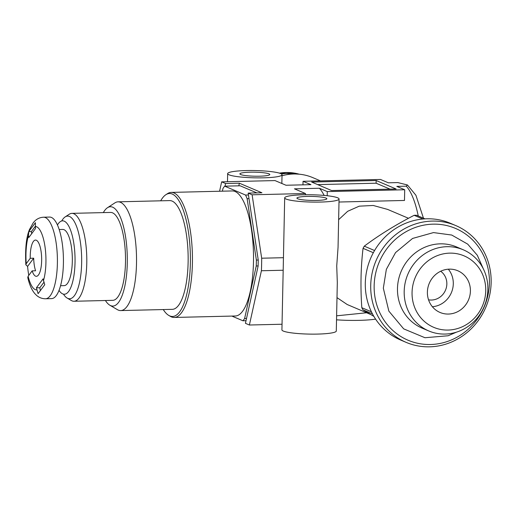 <?xml version="1.0" encoding="UTF-8"?>
<svg xmlns="http://www.w3.org/2000/svg" width="517" height="517" viewBox="0 0 517 517"><rect width="100%" height="100%" fill="white"/><g stroke="black" fill="none" stroke-linecap="round" stroke-linejoin="round"><path stroke-width="0.78" d="M246.292 170.558A27.194 3.645 1.2 0 0 227.654 173.622A27.194 3.645 1.2 0 0 254.765 177.835A27.194 3.645 1.2 0 0 282.03 174.765A27.194 3.645 1.2 0 0 246.292 170.558M303.317 194.793A27.194 3.645 1.2 0 0 284.686 197.862A27.194 3.645 1.2 0 0 311.796 202.069A27.194 3.645 1.2 0 0 339.062 199A27.194 3.645 1.2 0 0 303.317 194.793M261.673 258.216L252.115 194.793L305.45 193.52L294.451 188.841L319.396 188.246L327.287 191.6L404.708 189.752L396.817 186.398L406.278 186.172L407.377 184.95L397.825 182.579L388.364 182.805L380.473 179.451L303.052 181.299L310.943 184.653L285.998 185.248L274.992 180.575L221.657 181.848L225.612 183.529L239.371 183.199L261.932 192.783L248.166 193.112L258.235 259.973A72.063 22.658 -91.4 0 1 258.106 266.139L245.439 323.332L249.388 325.012L261.408 270.753A82.94 26.083 -91.4 0 0 261.673 258.216L283.445 257.699L284.686 197.862M283.445 257.699L281.92 329.878A27.194 3.645 1.2 0 0 309.03 334.092A27.194 3.645 1.2 0 0 336.296 331.022L337.31 282.547L336.729 265.938L338.047 247.469L339.062 199M282.011 175.748A51.668 48.559 -67 0 1 312.843 177.641L320.482 180.885M336.535 319.823A33.993 4.556 1.2 0 0 375.588 319.131M249.388 325.012L282.036 324.237M331.604 190.54L396.119 188.996L376.156 180.517L311.641 182.055L331.604 190.54M252.115 194.793L248.166 193.112M336.619 315.816L366.605 312.766M303.052 181.299L302.975 184.847M404.708 189.752L404.488 200.46L338.997 202.024M327.287 191.6L327.203 195.736M319.396 188.246A67.081 21.094 88.6 0 1 324.14 195.432M390.064 189.144L376.105 183.212L376.156 180.517M376.105 183.212L317.638 184.608M261.408 270.753L283.18 270.236M305.637 194.754L305.45 193.52M408.495 218.284L387.614 209.411L373.242 205.475L359.225 206.167L347.683 211.291L338.629 219.693M336.994 297.63L347.198 304.519L370.818 314.556M225.612 183.529L225.024 186.159M221.657 181.848L219.576 191.245M307.169 196.428A14.954 2.003 1.2 0 0 296.92 198.114A14.954 2.003 1.2 0 0 311.835 200.434A14.954 2.003 1.2 0 0 326.828 198.741A14.954 2.003 1.2 0 0 307.169 196.428M250.138 172.193A14.954 2.003 1.2 0 0 239.888 173.88A14.954 2.003 1.2 0 0 254.803 176.2A14.954 2.003 1.2 0 0 269.796 174.507A14.954 2.003 1.2 0 0 250.138 172.193M239.371 183.199L238.789 185.829M296.758 174.029A49.858 46.853 113 0 0 281.455 173.996M440.691 271.244A15.865 14.909 -67 0 1 446.843 283.969A15.865 14.909 -67 0 1 428.548 299.815M448.317 269.195A22.664 21.294 -67 0 1 453.293 283.814A22.664 21.294 -67 0 1 432.367 306.723M470.405 291.084A22.664 21.294 -67 0 1 440.032 312.455A22.664 21.294 -67 0 1 429.297 283.264A22.664 21.294 -67 0 1 457.758 270.74A22.664 21.294 -67 0 1 470.405 291.084M373.856 316.372L362.947 309.812A62.092 58.356 -67 0 1 361.81 307.699C360.381 287.181 360.795 267.392 363.05 248.334A62.092 58.356 -67 0 1 364.285 246.163C379.006 235.132 395.628 224.843 414.149 215.305A62.092 58.356 -67 0 1 416.521 215.253L425.026 218.865M422.887 219.021L414.149 215.305M371.406 311.777L361.81 307.699M373.339 252.71L363.05 248.334M372.447 313.851L362.947 309.812M485.741 290.716A38.827 36.487 -67 0 1 429.776 325.348A38.827 36.487 -67 0 1 431.172 258.726A38.827 36.487 -67 0 1 485.741 290.716M487.867 289.378A44.094 41.438 -67 0 1 428.787 330.958A44.094 41.438 -67 0 1 407.894 274.172A44.094 41.438 -67 0 1 463.271 249.795A44.094 41.438 -67 0 1 487.867 289.378M428.787 330.958L422.072 328.108A44.094 41.438 -67 0 1 401.186 271.322A44.094 41.438 -67 0 1 456.563 246.945L463.271 249.795M489.425 282.948A60.735 57.077 -67 0 1 401.877 337.123A60.735 57.077 -67 0 1 404.061 232.902A60.735 57.077 -67 0 1 489.425 282.948M491.15 282.528A63.455 59.629 -67 0 1 406.116 342.357A63.455 59.629 -67 0 1 376.053 260.639A63.455 59.629 -67 0 1 455.748 225.561A63.455 59.629 -67 0 1 491.15 282.528M406.116 342.357L400.701 340.057A63.455 59.629 -67 0 1 372.175 254.971A63.455 59.629 -67 0 1 450.333 223.26L455.748 225.561M374.567 250.532L364.285 246.163M163.275 309.56A61.497 19.336 -91.4 0 0 168.749 315.402L170.429 316.391A62.544 19.665 -91.4 0 0 174.216 317.457A62.544 19.665 -91.4 0 0 192.389 254.461A62.544 19.665 -91.4 0 0 171.237 192.402A62.544 19.665 -91.4 0 0 167.502 193.642L165.867 194.709A61.497 19.336 -91.4 0 0 160.684 200.816M174.216 317.457L235.293 315.997A62.544 19.665 -91.4 0 0 253.466 253A62.544 19.665 -91.4 0 0 232.314 190.941L171.237 192.402M231.881 316.081L242.925 320.773A71.611 22.515 -91.4 0 0 244.612 318.511L256.251 265.99A71.611 22.515 -91.4 0 0 256.374 260.083L247.126 198.683A71.611 22.515 -91.4 0 0 245.562 195.045L224.675 186.165A71.611 22.515 -91.4 0 0 222.995 188.427L222.381 191.18M246.021 320.702L242.925 320.773M246.512 318.466L244.612 318.511M258.235 260.038L256.374 260.083M258.112 265.945L256.251 265.99M249 198.638L247.126 198.683M105.423 300.513A49.677 15.62 -91.4 0 0 109.824 305.204L117.391 309.651A54.388 17.1 -91.4 0 0 120.687 310.575A54.388 17.1 -91.4 0 0 136.488 255.792A54.388 17.1 -91.4 0 0 118.096 201.83A54.388 17.1 -91.4 0 0 114.845 202.91L107.497 207.711A49.677 15.62 -91.4 0 0 103.329 212.61M120.687 310.575L172.303 309.34A54.388 17.1 -91.4 0 0 188.104 254.564A54.388 17.1 -91.4 0 0 169.705 200.596L118.096 201.83M256.884 192.906L240.159 185.797L224.675 186.165M248.444 194.974L245.562 195.045M63.468 294.154A41.347 13.003 -91.4 0 0 67.12 298.044A41.347 13.003 -91.4 0 0 81.634 257.104A41.347 13.003 -91.4 0 0 65.181 216.901A41.347 13.003 -91.4 0 0 61.717 220.966M67.12 298.044L71.327 300.513A43.964 13.823 -91.4 0 0 73.989 301.262A43.964 13.823 -91.4 0 0 86.759 256.981A43.964 13.823 -91.4 0 0 71.889 213.359A43.964 13.823 -91.4 0 0 69.265 214.232L65.181 216.901M71.889 213.359L110.599 212.435A43.964 13.823 88.6 0 1 124.08 239.694A43.964 13.823 88.6 0 1 112.7 300.338L73.989 301.262M168.749 315.402A61.497 19.336 -91.4 0 0 190.34 254.506A61.497 19.336 -91.4 0 0 165.867 194.709M109.824 305.204A49.677 15.62 -91.4 0 0 127.266 256.012A49.677 15.62 -91.4 0 0 107.497 207.711M43.577 217.211L49.6 217.062A40.791 12.828 88.6 0 1 63.397 257.537A40.791 12.828 88.6 0 1 51.545 298.626L45.522 298.768A40.791 12.828 88.6 0 0 57.374 257.679A40.791 12.828 88.6 0 0 43.577 217.211C40.203 217.386 37.327 218.613 34.949 220.882L33.34 222.614L29.534 229.419C26.277 236.941 25.049 248.729 25.85 264.782L26.238 263.67A31.724 9.978 88.6 0 1 28.513 235.422L28.745 231.629L35.408 222.678L35.492 228.566L28.829 237.516L28.513 235.422M36.403 287.814L38.09 293.669L44.753 284.718L43.066 278.87L36.403 287.814L39.841 287.736L43.745 282.502M36.72 289.908A31.724 9.978 88.6 0 1 28.131 276.246L27.769 277.519C29.437 284.835 31.873 290.296 35.078 293.902L36.668 295.459C39.163 297.643 42.116 298.748 45.522 298.768M28.771 275.387A38.975 12.259 88.6 0 1 28.364 272.905A38.975 12.259 88.6 0 1 27.588 266.391L25.85 264.782M28.131 276.246L32.144 270.863L35.583 270.779A18.127 5.7 88.6 0 1 34.264 264.995A18.127 5.7 88.6 0 1 33.689 258.203L27.588 266.391M26.238 263.67L30.244 258.287L33.689 258.203M31.699 233.658L31.382 231.564L28.745 231.629M31.382 231.564L35.175 226.472A31.724 9.978 88.6 0 1 44.921 246.15A31.724 9.978 88.6 0 1 43.383 280.964M40.19 290.037L39.841 287.736M30.244 258.287A18.127 5.7 88.6 0 1 35.511 240.069A18.127 5.7 88.6 0 1 41.644 258.054A18.127 5.7 88.6 0 1 36.377 276.317A18.127 5.7 88.6 0 1 32.144 270.863M57.452 224.96A36.713 11.542 88.6 0 1 62.602 220.837A36.713 11.542 88.6 0 1 75.017 257.259A36.713 11.542 88.6 0 1 64.354 294.238A36.713 11.542 88.6 0 1 59.016 290.36M59.196 229.529L62.803 229.445A28.099 8.834 88.6 0 1 72.309 257.324A28.099 8.834 88.6 0 1 64.147 285.63L60.534 285.714M406.278 186.172A67.081 21.094 88.6 0 1 418.247 215.983M299.207 174.19A49.858 46.853 113 0 0 279.451 173.15M281.849 183.49L282.03 174.765M227.486 181.706L227.654 173.622M407.486 185.028L415.92 195.264L423.462 218.2M299.253 174.197L279.109 173.053M483.343 268.866L477.301 255.256L467.685 244.114L451.729 235.041L433.492 232.585L412.572 238.447L395.544 252.593L386.348 269.351L383.33 288.182L388.849 311.118L403.687 328.864L424.955 337.73L448.129 335.753L456.446 332.166"/></g></svg>
